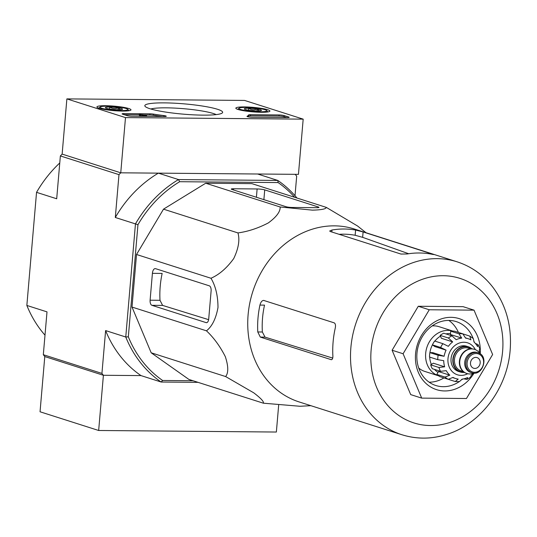 <?xml version="1.0" encoding="UTF-8"?>
<svg xmlns="http://www.w3.org/2000/svg" width="537" height="537" viewBox="0 0 537 537"><rect width="100%" height="100%" fill="white"/><g stroke="black" fill="none" stroke-linecap="round" stroke-linejoin="round"><path stroke-width="0.81" d="M457.148 261.828L354.373 229.024A90.76 77.751 107.7 0 0 248.799 338.028A90.76 77.751 107.7 0 0 299.176 401.951L401.951 434.755C416.752 439.347 431.741 439.226 446.925 434.379C480.904 423.847 507.358 388.029 510.15 350.137C511.942 326.704 506.418 306.056 493.584 288.194C484.018 275.447 471.869 266.661 457.148 261.828A90.76 77.751 107.7 0 0 355.474 324.65A90.76 77.751 107.7 0 0 401.951 434.755M310.889 405.69L299.968 406.267L263.338 403.186C264.103 401.736 260.915 398.286 253.753 392.829L225.634 376.558C228.554 372.886 228.453 366.247 225.318 356.649C220.116 346.378 213.833 337.766 206.463 330.826C212.115 326.395 215.961 318.622 217.988 307.506C217.941 295.759 215.599 286.013 210.974 278.253C219.257 274.629 226.849 268.057 233.736 258.545C238.562 248.363 239.965 239.824 237.945 232.924C248.007 231.554 258.129 228.218 268.325 222.915C276.468 216.948 280.408 211.638 280.16 206.987L312.494 210.148C321.488 209.907 326.087 208.987 326.301 207.389L357.568 226.01L366.08 232.763M332.712 358.092L265.023 337.129L262.371 332A85.524 73.267 107.7 0 1 264.519 305.13L259.935 305.09A90.76 77.751 107.7 0 0 257.773 331.96L260.311 337.088L331.342 359.709M331.638 359.662L331.014 359.656C332.302 359.81 332.927 358.568 332.873 355.93A90.76 77.751 -72.3 0 1 335.276 327.959C335.779 325.254 335.41 323.549 334.168 322.844L263.573 300.384M264.016 300.452C262.21 300.257 260.854 301.801 259.935 305.09M433.842 254.558L363.106 231.944L355.595 230.044A90.76 77.751 107.7 0 0 331.994 230.011L329.684 231.017L330.248 231.487L400.951 254.055L407.093 253.981A90.76 77.751 -72.3 0 1 431.647 254.189L433.245 254.491M355.595 230.044L355.145 235.273A85.524 73.267 107.7 0 0 339.129 234.32M355.145 235.273L362.643 237.334L408.67 253.733M410.704 394.608L392.104 350.238L418.276 306.265L463.048 306.654L474.037 310.158L492.63 354.527L466.458 398.508L421.693 398.118L410.704 394.608M421.693 398.118L403.099 353.749L429.264 309.768L418.276 306.265M429.264 309.768L474.037 310.158M403.099 353.749L392.104 350.238M458.41 332.43A33.549 28.736 107.7 0 0 448.838 320.421M429.123 382.183A33.549 28.736 107.7 0 0 443.904 377.934M474.299 342.338A33.549 28.736 107.7 0 0 474.097 341.532M473.11 338.404A33.549 28.736 107.7 0 0 456.235 321.596A33.549 28.736 107.7 0 0 418.659 344.814A33.549 28.736 107.7 0 0 435.829 385.512A33.549 28.736 107.7 0 0 459.323 381.585M461.773 379.753A33.549 28.736 107.7 0 0 462.572 379.075M480.212 353.896A37.275 31.931 107.7 0 0 439.575 319.535A37.275 31.931 107.7 0 0 421.062 377.545A37.275 31.931 107.7 0 0 474.09 373.081M263.338 403.186L188.89 379.424L151.186 352.789L132.015 307.063L136.526 254.491L163.496 209.162L205.711 183.224L251.853 183.627L326.301 207.389M231.863 189.427L286.08 206.732A4.471 0.591 4.9 0 0 292.155 207.463L316.709 207.678A4.471 0.591 4.9 0 0 318.965 207.356A4.471 0.591 4.9 0 0 318.387 207.013L264.721 189.883A5.592 0.738 4.9 0 0 257.122 188.964L233.541 188.755A4.471 0.591 4.9 0 0 231.279 189.078A4.471 0.591 4.9 0 0 231.863 189.427M280.16 206.987L205.711 183.224M237.945 232.924L163.496 209.162M210.974 278.253L136.526 254.491M206.463 330.826L132.015 307.063M225.634 376.558L151.186 352.789M209.296 285.818L155.629 268.688A5.592 2.786 -89.5 0 0 155.206 268.614A5.592 2.786 -89.5 0 0 152.407 273.333L150.105 300.203A4.471 2.229 -89.5 0 0 151.924 305.318L206.141 322.63A4.471 2.229 -89.5 0 0 206.483 322.683A4.471 2.229 -89.5 0 0 208.718 318.911L211.115 290.933A4.471 2.229 -89.5 0 0 209.296 285.818M59.761 162.966A117.408 100.58 107.7 0 0 36.543 192.34L26.85 305.439A117.408 100.58 107.7 0 0 45.001 335.175M198.059 382.351L161.147 382.029L140.996 375.598A117.408 100.58 -72.3 0 1 105.614 330.577L125.759 337.008L128.33 336.833A115.549 98.989 -72.3 0 0 162.637 380.485L161.147 382.029A117.408 100.58 -72.3 0 1 125.759 337.008L135.458 223.909A117.408 100.58 -72.3 0 1 178.499 179.573L179.68 181.707A115.549 98.989 -72.3 0 0 137.949 224.701L115.307 217.478A117.408 100.58 -72.3 0 1 158.355 173.142L120.751 172.813L62.138 154.106L120.751 172.813L125.49 117.596L66.877 98.889L244.57 100.432L303.183 119.147L125.49 117.596M115.307 217.478L118.979 174.639L120.751 172.813L298.451 174.357L303.183 119.147M179.68 181.707L278.106 182.567L277.77 180.439L178.499 179.573L158.355 173.142M101.936 373.416L43.322 354.709L44.786 356.561L103.399 375.276L140.996 375.598L103.399 375.276L101.936 373.416L105.614 330.577M43.322 354.709L47.001 311.869L26.85 305.439M36.543 192.34L56.694 198.771L60.366 155.931L62.138 154.106L66.877 98.889M60.366 155.931L118.979 174.639M296.961 198.025A117.408 100.58 -72.3 0 0 277.77 180.439L257.619 174.001L295.216 174.33L296.679 176.19L295.001 195.723M278.106 182.567A115.549 98.989 -72.3 0 1 294.638 197.28M162.637 380.485L193.045 380.753M137.949 224.701L128.33 336.833M152.407 273.333L162.154 273.414A89.048 76.288 107.7 0 0 159.999 300.29L162.617 305.412L208.618 319.663M127.155 115.623L122.577 114.159A3.725 0.49 -175.1 0 1 122.094 113.871A3.725 0.49 -175.1 0 1 123.973 113.602L149.937 113.831A3.725 0.49 -175.1 0 1 153.495 114.119A65.225 8.626 -175.1 0 0 163.711 115.556A3.725 0.49 -175.1 0 1 166.282 116.247A3.725 0.49 -175.1 0 1 164.403 116.516L132.216 116.234A3.725 0.49 -175.1 0 1 127.155 115.623M287.295 117.583L252.524 117.281A3.725 0.49 -175.1 0 1 248.806 116.965A3.725 0.49 -175.1 0 1 246.98 116.381A3.725 0.49 -175.1 0 1 247.074 116.281A65.225 8.626 -175.1 0 0 248.631 114.952A3.725 0.49 -175.1 0 1 250.504 114.703L279.052 114.952A3.725 0.49 -175.1 0 1 284.113 115.569L288.698 117.026A3.725 0.49 -175.1 0 1 289.175 117.314A3.725 0.49 -175.1 0 1 287.295 117.583M217.586 109.3A39.053 5.162 -175.1 0 1 222.237 112.998A39.053 5.162 -175.1 0 1 183.292 114.153A39.053 5.162 -175.1 0 1 145.118 106.386A39.053 5.162 -175.1 0 1 171.525 103.057A39.053 5.162 -175.1 0 1 217.586 109.3M128.773 108.528A17.097 2.262 -175.1 0 1 130.988 109.863A17.097 2.262 -175.1 0 1 113.757 110.649A17.097 2.262 -175.1 0 1 96.915 106.944A17.097 2.262 -175.1 0 1 109.682 105.843A17.097 2.262 -175.1 0 1 128.773 108.528M267.695 109.736A17.097 2.262 -175.1 0 1 269.91 111.072A17.097 2.262 -175.1 0 1 252.685 111.857A17.097 2.262 -175.1 0 1 235.837 108.152A17.097 2.262 -175.1 0 1 248.604 107.051A17.097 2.262 -175.1 0 1 267.695 109.736M150.79 108.991A34.724 4.591 -175.1 0 1 180.385 108.44A34.724 4.591 -175.1 0 1 213.464 113.542A34.724 4.591 -175.1 0 1 216.203 114.596M286.872 117.583L284.019 116.67A3.725 0.49 -175.1 0 0 278.958 116.059L250.41 115.811A3.725 0.49 -175.1 0 0 248.537 116.052A65.225 8.626 -175.1 0 1 247.933 116.797M124.302 114.71L139.237 114.844M143.728 114.884L149.843 114.931A3.725 0.49 -175.1 0 1 153.401 115.227L153.495 114.119M162.355 116.495A65.225 8.626 -175.1 0 1 153.401 115.227M146.661 115.791L141.855 115.75L142.614 114.757L139.271 114.475L143.728 114.858L143.171 115.589L146.111 115.616L146.661 115.791L146.608 116.361M141.808 116.321L141.855 115.75M143.668 115.596L143.728 114.858M140.533 114.656L140.439 115.764L139.466 115.757L139.271 114.475M139.466 115.757L139.56 114.65M140.452 115.616L141.909 115.683M109.555 109.011L109.723 107.051A8.605 1.141 -175.1 0 1 118.294 107.783A8.605 1.141 -175.1 0 1 122.53 109.132A8.605 1.141 -175.1 0 1 122.436 109.28A8.605 1.141 -175.1 0 1 118.18 109.749A8.605 1.141 -175.1 0 1 109.602 109.018A8.605 1.141 -175.1 0 1 105.44 107.823A8.605 1.141 -175.1 0 1 105.373 107.669A8.605 1.141 -175.1 0 1 109.723 107.051C112.434 108.776 115.294 109.018 118.294 107.783L120.436 109.629M107.085 106.205A13.975 1.846 -175.1 0 1 127.772 109.333A13.975 1.846 -175.1 0 1 113.79 110.239A13.975 1.846 -175.1 0 1 100.171 106.97A13.975 1.846 -175.1 0 1 107.085 106.205M118.127 109.749L118.294 107.783M248.477 110.219L248.644 108.259A8.605 1.141 -175.1 0 1 257.223 108.991A8.605 1.141 -175.1 0 1 261.452 110.34A8.605 1.141 -175.1 0 1 261.365 110.488A8.605 1.141 -175.1 0 1 257.109 110.958A8.605 1.141 -175.1 0 1 248.53 110.226A8.605 1.141 -175.1 0 1 244.362 109.031A8.605 1.141 -175.1 0 1 244.301 108.877A8.605 1.141 -175.1 0 1 248.644 108.259C251.356 109.984 254.216 110.226 257.223 108.991L259.364 110.837M246.006 107.413A13.975 1.846 -175.1 0 1 266.701 110.541A13.975 1.846 -175.1 0 1 252.719 111.448A13.975 1.846 -175.1 0 1 239.093 108.179A13.975 1.846 -175.1 0 1 246.006 107.413M257.055 110.958L257.223 108.991M98.66 430.486L103.399 375.276L44.786 356.561L40.047 411.778L98.66 430.486L276.36 432.037L278.663 405.173M464.404 372.409A13.23 11.337 -72.3 0 1 460.323 372.007L458.497 371.423A13.23 11.337 -72.3 0 1 451.046 358.716A13.23 11.337 -72.3 0 1 466.539 346.211L468.371 346.795A13.23 11.337 -72.3 0 1 471.936 348.828M480.185 362.952A5.592 4.793 107.7 0 0 477.037 357.582A5.592 4.793 107.7 0 0 470.774 361.455A5.592 4.793 107.7 0 0 473.641 368.234A5.592 4.793 107.7 0 0 480.185 362.952M471.708 372.705L470.607 372.356A10.438 8.941 -72.3 0 1 464.733 362.334A10.438 8.941 -72.3 0 1 476.95 352.467L478.058 352.822C489.408 355.742 482.656 376.9 471.708 372.705A10.438 8.941 -72.3 0 1 465.834 362.683A10.438 8.941 -72.3 0 1 478.058 352.822M473.903 373.081A12.673 10.854 -72.3 0 1 466.908 373.517A12.673 10.854 -72.3 0 1 459.773 361.354A12.673 10.854 -72.3 0 1 474.614 349.372A12.673 10.854 -72.3 0 1 480.058 353.789M466.727 373.457A12.673 10.854 -72.3 0 1 466.539 373.403A12.673 10.854 -72.3 0 1 459.41 361.233A12.673 10.854 -72.3 0 1 474.245 349.258A12.673 10.854 -72.3 0 1 474.433 349.318M460.323 372.007A13.23 11.337 -72.3 0 1 452.879 359.3A13.23 11.337 -72.3 0 1 468.371 346.795M458.96 333.806L461.733 338.109L450.429 334.504L450.718 331.175A24.225 20.755 -72.3 0 1 454.591 331.208L462.834 333.839A24.225 20.755 107.7 0 0 458.96 333.806L450.718 331.175M440.152 335.383L448.395 338.015L452.671 341.888L441.367 338.276L440.152 335.383A24.225 20.755 -72.3 0 1 443.696 333.202L451.939 335.833L456.215 339.706A20.876 17.882 -72.3 0 1 461.733 338.109M432.392 344.848L440.635 347.479L446.079 350.144L434.782 346.54L432.392 344.848A24.225 20.755 -72.3 0 1 434.655 341.042L442.897 343.673L448.348 346.338A20.876 17.882 -72.3 0 1 452.671 341.888M438.132 355.259A24.225 20.755 107.7 0 0 437.756 359.676L429.513 357.045A24.225 20.755 -72.3 0 1 429.889 352.628L438.132 355.259L444.112 356.259A20.876 17.882 -72.3 0 1 446.079 350.144M437.756 359.676L443.737 360.676A20.876 17.882 -72.3 0 0 444.649 366.811L438.917 367.483A24.225 20.755 107.7 0 0 440.528 371.322L446.26 370.658A20.876 17.882 -72.3 0 0 449.811 375.175L445.045 377.068A24.225 20.755 107.7 0 0 448.214 379.31L452.98 377.41A20.876 17.882 -72.3 0 0 455.564 378.504L452.758 377.612M446.63 378.8L455.242 381.532L458.215 379.102A20.876 17.882 -72.3 0 1 455.564 378.504M455.242 381.532L459.511 381.572L462.095 379.135A20.876 17.882 -72.3 0 0 467.613 377.538L466.895 379.444L463.84 378.847M466.895 379.451L470.607 377.175L471.157 375.363A20.876 17.882 -72.3 0 0 473.533 373.228M478.098 344.633L479.783 348.647L479.179 350.433A20.876 17.882 -72.3 0 1 479.85 353.453M475.299 343.371L478.091 344.64L477.568 346.587A20.876 17.882 -72.3 0 0 474.017 342.069L473.332 338.605L469.848 336.142L470.848 339.834A20.876 17.882 -72.3 0 0 468.264 338.74L465.545 337.874M463.102 333.947L469.848 336.142M462.834 333.839L465.613 338.142A20.876 17.882 -72.3 0 1 468.264 338.74M440.528 371.322L432.285 368.691A24.225 20.755 -72.3 0 1 430.674 364.851L438.917 367.483M448.214 379.31L439.971 376.679A24.225 20.755 -72.3 0 1 436.803 374.437L445.045 377.068M452.886 331.094L439.071 326.684A23.48 20.117 107.7 0 0 432.144 325.932M418.712 368.02A23.48 20.117 107.7 0 0 424.787 371.423L438.601 375.833A23.48 20.117 107.7 0 1 426.868 347.439A23.48 20.117 107.7 0 1 452.872 331.094M429.929 352.628A20.876 17.882 -72.3 0 1 432.426 344.875M434.863 341.109A20.876 17.882 -72.3 0 1 440.468 336.135M445.938 333.92A20.876 17.882 -72.3 0 1 450.509 333.558M438.017 372.396A20.876 17.882 -72.3 0 1 434.48 369.389M431.365 364.428A20.876 17.882 -72.3 0 1 429.714 357.105M444.649 366.811L433.352 363.207L430.674 364.851M449.811 375.175L438.514 371.57L436.803 374.437M444.112 356.259L432.815 352.648L429.889 352.628M260.311 337.088L265.023 337.129M257.773 331.96L262.371 332M331.994 230.011L331.826 231.991M363.106 231.944L362.643 237.334M502.619 351.205A75.851 64.977 107.7 0 0 409.563 285.469A75.851 64.977 107.7 0 0 398.441 415.222A75.851 64.977 107.7 0 0 502.619 351.205M257.122 188.964L256.411 197.26M264.721 189.883L263.882 199.643M318.387 207.013L318.334 207.604M233.541 188.755L233.441 189.93M206.141 322.63L206.826 322.63M151.924 305.318L162.617 305.412M150.105 300.203L159.999 300.29M248.537 116.052L248.631 114.952M250.41 115.811L250.504 114.703M278.958 116.059L279.052 114.952M284.019 116.67L284.113 115.569M288.651 117.522L288.698 117.026M123.893 114.582L123.973 113.602M149.843 114.931L149.937 113.831M163.631 116.509L163.711 115.556M475.359 349.647A16.775 14.371 107.7 0 0 456.148 344.62A16.775 14.371 107.7 0 0 449.1 366.697A16.775 14.371 107.7 0 0 467.673 373.732M467.103 362.837A9.505 8.142 -72.3 0 1 480.159 354.816A9.505 8.142 -72.3 0 1 478.762 371.074A9.505 8.142 -72.3 0 1 467.103 362.837M463.27 371.577L461.182 370.913A11.928 10.216 -72.3 0 1 454.47 359.454A11.928 10.216 -72.3 0 1 468.432 348.184L470.526 348.849M463.921 372.081A12.861 11.015 -72.3 0 1 453.201 359.307A12.861 11.015 -72.3 0 1 459.994 348.191A12.861 11.015 -72.3 0 1 471.345 348.815M451.939 335.833A24.225 20.755 107.7 0 0 448.395 338.015M442.897 343.673A24.225 20.755 107.7 0 0 440.635 347.479M100.171 106.97L98.748 108.145M127.772 109.333L128.974 110.736M239.093 108.179L237.676 109.353M266.701 110.541L267.896 111.944M474.614 349.372L474.245 349.258M466.908 373.517L466.539 373.403"/></g></svg>
